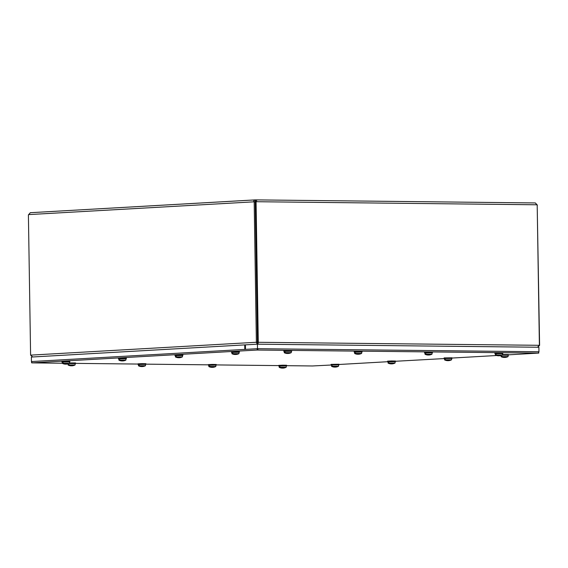 <?xml version="1.0" encoding="UTF-8"?>
<svg xmlns="http://www.w3.org/2000/svg" width="568" height="568" viewBox="0 0 568 568"><rect width="100%" height="100%" fill="white"/><g stroke="black" fill="none" stroke-linecap="round" stroke-linejoin="round"><path stroke-width="0.85" d="M537.505 347.289L539.6 345.372L537.186 205.041M255.586 199.886L535.361 202.946L536.803 204.785A1.264 0.987 -93.3 0 0 537.186 204.984L539.394 345.308L537.434 347.268M257.922 344.208L258.277 342.234L256.076 201.903L255.238 201.952L257.446 342.284L539.394 345.308M257.9 342.958L257.915 344.172M257.446 342.284L257.9 342.873L257.446 342.284M255.238 201.952A1.264 0.987 86.7 0 0 255.621 201.761L255.479 199.886C256.573 200.078 256.899 200.689 256.459 201.718L255.146 201.228L254.911 201.775A1.264 0.788 -89.4 0 0 255.224 201.952L254.18 201.945L256.381 342.27L257.254 344.222M32.759 357.016L30.601 355.135L28.4 214.81A1.264 0.788 90.6 0 0 28.705 214.597L30.303 212.702L255.557 199.886M30.601 355.135L256.381 342.27L257.425 342.284L257.233 342.887L257.9 343.079M257.233 342.887L257.254 344.18M535.375 202.961L537.087 204.863A1.264 0.788 -89.4 0 0 537.399 205.041M536.803 204.785L256.459 201.718A1.264 0.987 -93.3 0 1 256.076 201.903M254.18 201.945A1.264 0.788 90.6 0 1 253.868 201.768C253.491 200.752 253.91 200.128 255.124 199.893L254.911 201.775L28.705 214.597M255.224 201.952L257.425 342.284M331.435 365.004L312.485 365.97L286.641 365.685M62.416 363.236L31.822 362.874L257.169 350.037L538.542 353.09L508.516 354.83M496.617 355.511L452.007 358.053M444.467 358.564L395.491 361.269M387.596 361.724L338.975 364.493M31.822 362.874L31.801 361.567M31.801 361.539L257.148 348.702L257.169 350.037M257.964 350.023L257.943 348.688L257.148 348.702M257.943 348.688L538.521 351.755L538.542 353.09M278.739 365.6L216.28 364.919M208.378 364.834L145.912 364.152M138.017 364.06L75.551 363.378M291.263 352.636A7.853 7.853 0 0 1 288.736 353.431A7.846 6.212 -101.6 0 1 288.551 353.452L288.509 353.438A7.846 5.098 -95.9 0 0 289.439 353.118L288.821 353.111A7.846 4.686 96.8 0 1 287.919 353.431L287.529 353.438A7.846 5.914 -100.7 0 1 286.478 353.189A7.853 5.389 87.3 0 1 286.407 353.161A7.846 5.999 86.8 0 1 285.377 352.636L291.263 352.636L291.37 351.223L284.17 351.336L284.312 352.742L285.377 352.636M287.174 353.395A7.846 4.736 -95.7 0 0 287.692 353.488L288.075 353.481A7.846 5.964 94.6 0 0 288.438 353.431M286.059 353.012L285.981 353.218A7.846 6.255 94.9 0 0 287.06 353.466L287.11 353.367M285.981 353.218A7.853 6.724 -94.1 0 1 285.896 353.189A7.846 6.22 -93.4 0 1 284.824 352.671M287.11 353.481A7.853 7.853 0 0 1 284.32 352.749L284.312 352.742M284.802 352.352L285.356 352.359M284.178 351.386L291.37 351.272M283.822 351.336L283.815 350.747L287.756 350.548L291.711 350.619L291.718 351.216M72.569 365.749A7.846 6.212 -101.6 0 1 72.385 365.771L72.342 365.756A7.846 5.098 -95.9 0 0 73.272 365.437L72.654 365.43A7.846 4.686 96.8 0 1 71.753 365.749L71.369 365.756A7.846 5.914 -100.7 0 1 70.311 365.508A7.853 5.389 87.3 0 1 70.24 365.48A7.846 5.999 86.8 0 1 69.211 364.954L75.097 364.954A7.853 7.853 0 0 1 72.569 365.749M71.007 365.714A7.846 4.736 -95.7 0 0 71.525 365.806L71.909 365.799A7.846 5.964 94.6 0 0 72.278 365.749L72.264 365.607M69.892 365.33L69.814 365.536A7.846 6.255 94.9 0 0 70.893 365.785L70.943 365.685M69.814 365.536A7.853 6.724 -94.1 0 1 69.729 365.508A7.846 6.22 -93.4 0 1 68.664 364.99L69.211 364.954M70.943 365.799A7.853 7.853 0 0 1 68.153 365.061L68.664 364.99M68.842 363.563L75.203 363.541L75.104 364.947M68.636 364.67L69.189 364.677M68.884 363.541L75.203 363.591M69.417 362.924L75.544 362.938L75.551 363.534M361.624 353.41A7.853 7.853 0 0 1 359.097 354.198A7.846 6.212 -101.6 0 1 358.912 354.219L358.869 354.212A7.846 5.098 -95.9 0 0 359.807 353.892L359.182 353.885A7.846 4.686 96.8 0 1 358.28 354.205L357.897 354.212A7.846 5.914 -100.7 0 1 356.839 353.963A7.853 5.389 87.3 0 1 356.775 353.935A7.846 5.999 86.8 0 1 355.745 353.41L361.624 353.41L361.738 351.99L354.531 352.103L354.68 353.509L355.745 353.41M357.535 354.169A7.846 4.736 -95.7 0 0 358.053 354.254L358.443 354.247A7.846 5.964 94.6 0 0 358.806 354.198M356.42 353.786L356.342 353.992A7.846 6.255 94.9 0 0 357.421 354.24L357.471 354.141M356.342 353.992A7.853 6.724 -94.1 0 1 356.257 353.963A7.846 6.22 -93.4 0 1 355.192 353.438M355.163 353.126L355.717 353.133M354.538 352.16L361.731 352.046M354.183 352.11L354.176 351.514L358.124 351.322L362.072 351.393L362.086 351.982M142.93 366.516A7.846 6.212 -101.6 0 1 142.745 366.537L142.703 366.53A7.846 5.098 -95.9 0 0 143.64 366.211L143.015 366.204A7.846 4.686 96.8 0 1 142.114 366.523L141.73 366.53A7.846 5.914 -100.7 0 1 140.672 366.275A7.853 5.389 87.3 0 1 140.608 366.253A7.846 5.999 86.8 0 1 139.579 365.728L145.458 365.728A7.853 7.853 0 0 1 142.93 366.516M141.368 366.488A7.846 4.736 -95.7 0 0 141.886 366.573L142.277 366.566A7.846 5.964 94.6 0 0 142.639 366.516M140.253 366.104L140.175 366.303A7.846 6.255 94.9 0 0 141.254 366.559L141.304 366.459M140.175 366.303A7.853 6.724 -94.1 0 1 140.097 366.282A7.846 6.22 -93.4 0 1 139.025 365.756L139.579 365.728M141.311 366.566A7.853 7.853 0 0 1 138.521 365.835L139.025 365.756M138.514 365.827L138.365 364.422L144.222 364.237L145.571 364.308L145.465 365.721M138.997 365.444L139.55 365.451M138.372 364.478L145.564 364.365M138.017 364.429L138.01 363.832L141.957 363.641L145.905 363.705L145.919 364.301M431.992 354.176A7.853 7.853 0 0 1 429.465 354.972A7.846 6.212 -101.6 0 1 429.28 354.993L429.238 354.979A7.846 5.098 -95.9 0 0 430.168 354.659L429.55 354.652A7.846 4.686 96.8 0 1 428.648 354.972L428.258 354.979A7.846 5.914 -100.7 0 1 427.2 354.73A7.853 5.389 87.3 0 1 427.136 354.702A7.846 5.999 86.8 0 1 426.106 354.176L431.992 354.176L432.099 352.764L424.899 352.877L425.041 354.276L426.106 354.176M427.896 355.021L427.903 354.922A7.846 4.736 -95.7 0 0 428.421 355.028L428.805 355.021A7.846 5.964 94.6 0 0 429.167 354.972M426.788 354.553L426.703 354.759A7.846 6.255 94.9 0 0 427.789 355.007L427.832 355.021A7.853 7.853 0 0 1 425.049 354.29M426.703 354.759A7.853 6.724 -94.1 0 1 426.625 354.73A7.846 6.22 -93.4 0 1 425.553 354.212M425.531 353.892L426.085 353.899M424.899 352.927L432.092 352.813M424.552 352.877L424.537 352.281L428.485 352.089L432.44 352.16L432.447 352.756M215.826 366.495A7.853 7.853 0 0 1 213.298 367.29A7.846 6.212 -101.6 0 1 213.114 367.311L213.071 367.297A7.846 5.098 -95.9 0 0 214.001 366.978L213.383 366.971A7.846 4.686 96.8 0 1 212.482 367.29L212.091 367.297A7.846 5.914 -100.7 0 1 211.04 367.049A7.853 5.389 87.3 0 1 210.969 367.02A7.846 5.999 86.8 0 1 209.94 366.495L215.826 366.495L215.932 365.082L208.733 365.188L208.875 366.594L209.94 366.495M211.729 367.34L211.736 367.24A7.846 4.736 -95.7 0 0 212.254 367.347L212.638 367.34A7.846 5.964 94.6 0 0 213 367.283M210.621 366.871L210.543 367.077A7.846 6.255 94.9 0 0 211.623 367.326L211.665 367.34M210.543 367.077A7.853 6.724 -94.1 0 1 210.458 367.049A7.846 6.22 -93.4 0 1 209.386 366.53M209.365 366.211L209.919 366.218M208.74 365.245L215.932 365.132M208.385 365.196L208.378 364.599L212.318 364.407L216.273 364.478L216.28 365.075M499.826 355.738A7.846 6.212 -101.6 0 1 499.641 355.76L499.599 355.753A7.846 5.098 -95.9 0 0 500.536 355.433L499.911 355.426A7.846 4.686 96.8 0 1 499.009 355.745L498.626 355.753A7.846 5.914 -100.7 0 1 497.568 355.497A7.853 5.389 87.3 0 1 497.504 355.476A7.846 5.999 86.8 0 1 496.467 354.95L502.353 354.95A7.853 7.853 0 0 1 499.826 355.738M498.257 355.795L498.264 355.696A7.846 4.736 -95.7 0 0 498.782 355.795L499.165 355.788A7.846 5.964 94.6 0 0 499.535 355.738M497.149 355.327L497.071 355.525A7.846 6.255 94.9 0 0 498.15 355.781L498.2 355.682M497.071 355.525A7.853 6.724 -94.1 0 1 496.986 355.504A7.846 6.22 -93.4 0 1 495.921 354.979L496.467 354.95M498.207 355.788A7.853 7.853 0 0 1 495.417 355.057L495.921 354.979M495.41 355.05L495.26 353.644L501.118 353.459L502.46 353.53L502.36 354.943M495.892 354.666L496.446 354.673M495.268 353.701L502.46 353.587M494.913 353.651L494.905 353.055L498.853 352.863L502.801 352.927L502.808 353.523M283.659 368.057A7.846 6.212 -101.6 0 1 283.475 368.078L283.432 368.071A7.846 5.098 -95.9 0 0 284.369 367.752L283.744 367.745A7.846 4.686 96.8 0 1 282.843 368.064L282.459 368.071A7.846 5.914 -100.7 0 1 281.401 367.815A7.853 5.389 87.3 0 1 281.337 367.787A7.846 5.999 86.8 0 1 280.308 367.269L286.187 367.269A7.853 7.853 0 0 1 283.659 368.057M282.097 368.029A7.846 4.736 -95.7 0 0 282.615 368.114L283.006 368.107A7.846 5.964 94.6 0 0 283.368 368.057M280.982 367.645L280.904 367.844A7.846 6.255 94.9 0 0 281.984 368.092L282.033 368M280.904 367.844A7.853 6.724 -94.1 0 1 280.819 367.823A7.846 6.22 -93.4 0 1 279.754 367.297L280.308 367.269M282.04 368.107A7.853 7.853 0 0 1 279.25 367.375L279.754 367.297M279.243 367.368L279.094 365.962L284.951 365.778L286.3 365.849L286.194 367.255M279.726 366.985L280.28 366.985M279.101 366.012L286.293 365.906M278.746 365.97L278.739 365.373L282.686 365.181L286.634 365.245L286.648 365.842M238.922 353.651A7.853 7.853 0 0 1 236.394 354.439A7.846 6.212 -101.6 0 1 236.21 354.46L236.167 354.453A7.846 5.098 -95.9 0 0 237.104 354.134L236.48 354.127A7.846 4.686 96.8 0 1 235.578 354.446L235.195 354.453A7.846 5.914 -100.7 0 1 234.137 354.198A7.853 5.389 87.3 0 1 234.073 354.176A7.846 5.999 86.8 0 1 233.043 353.651L238.922 353.651L239.036 352.231L231.829 352.345L231.978 353.75L233.043 353.651M234.825 354.496L234.832 354.396A7.846 4.736 -95.7 0 0 235.351 354.496L235.741 354.489A7.846 5.964 94.6 0 0 236.103 354.439M233.718 354.027L233.64 354.226A7.846 6.255 94.9 0 0 234.719 354.482L234.761 354.489A7.853 7.853 0 0 1 231.985 353.757M233.64 354.226A7.853 6.724 -94.1 0 1 233.562 354.205A7.846 6.22 -93.4 0 1 232.489 353.679M232.461 353.367L233.015 353.374M231.836 352.401L239.029 352.288M231.481 352.352L231.474 351.755L235.422 351.564L239.369 351.627L239.384 352.224M508.069 356.59A7.853 7.853 0 0 1 505.541 357.386A7.846 6.212 -101.6 0 1 505.357 357.407L505.314 357.393A7.846 5.098 -95.9 0 0 506.244 357.08L505.626 357.073A7.846 4.686 96.8 0 1 504.725 357.393L504.334 357.4A7.846 5.914 -100.7 0 1 503.284 357.144A7.853 5.389 87.3 0 1 503.212 357.116A7.846 5.999 86.8 0 1 502.183 356.597L508.069 356.59L508.175 355.178L501.814 355.199M503.972 357.435L503.979 357.336A7.846 4.736 -95.7 0 0 504.498 357.442L504.881 357.435A7.846 5.964 94.6 0 0 505.243 357.386M502.865 356.974L502.786 357.173A7.846 6.255 94.9 0 0 503.866 357.421L503.908 357.435A7.853 7.853 0 0 1 501.125 356.704L502.183 356.597M502.786 357.173A7.853 6.724 -94.1 0 1 502.701 357.151A7.846 6.22 -93.4 0 1 501.629 356.626M501.608 356.313L502.162 356.313M501.856 355.178L508.175 355.234M502.389 354.56L508.516 354.574L508.523 355.17M179.886 357.662A7.846 6.212 -101.6 0 1 179.701 357.684L179.658 357.67A7.846 5.098 -95.9 0 0 180.588 357.35L179.971 357.343A7.846 4.686 96.8 0 1 179.069 357.662L178.679 357.67A7.846 5.914 -100.7 0 1 177.621 357.421A7.853 5.389 87.3 0 1 177.557 357.393A7.846 5.999 86.8 0 1 176.527 356.867L182.413 356.867A7.853 7.853 0 0 1 179.886 357.662M178.316 357.712L178.324 357.613A7.846 4.736 -95.7 0 0 178.842 357.719L179.225 357.712A7.846 5.964 94.6 0 0 179.587 357.662M177.202 357.244L177.124 357.45A7.846 6.255 94.9 0 0 178.21 357.698L178.253 357.599M177.124 357.45A7.853 6.724 -94.1 0 1 177.046 357.421A7.846 6.22 -93.4 0 1 175.974 356.903L176.527 356.867M178.26 357.712A7.853 7.853 0 0 1 175.469 356.981L175.974 356.903M175.462 356.974L175.32 355.568L181.171 355.376L182.52 355.454L182.42 356.86M175.945 356.583L176.506 356.59M175.32 355.618L182.513 355.504M174.972 355.568L174.958 354.972L178.906 354.78L182.861 354.851L182.868 355.447M449.025 360.609A7.846 6.212 -101.6 0 1 448.841 360.63L448.798 360.616A7.846 5.098 -95.9 0 0 449.735 360.297L449.11 360.289A7.846 4.686 96.8 0 1 448.209 360.609L447.825 360.616A7.846 5.914 -100.7 0 1 446.767 360.368A7.853 5.389 87.3 0 1 446.704 360.339A7.846 5.999 86.8 0 1 445.667 359.814L451.553 359.814A7.853 7.853 0 0 1 449.025 360.609M447.456 360.659L447.463 360.559A7.846 4.736 -95.7 0 0 447.982 360.666L448.365 360.659A7.846 5.964 94.6 0 0 448.734 360.602M446.349 360.19L446.27 360.396A7.846 6.255 94.9 0 0 447.35 360.644L447.399 360.545M446.27 360.396A7.853 6.724 -94.1 0 1 446.185 360.368A7.846 6.22 -93.4 0 1 445.12 359.849L445.667 359.814M447.406 360.659A7.853 7.853 0 0 1 444.616 359.92L445.12 359.849M444.609 359.913L444.46 358.507L450.317 358.323L451.659 358.401L451.56 359.807M445.092 359.53L445.646 359.537M452.007 358.394L452 357.797L444.105 357.918L444.112 358.514L451.659 358.451M123.37 360.879A7.846 6.212 -101.6 0 1 123.185 360.9L123.142 360.893A7.846 5.098 -95.9 0 0 124.072 360.574L123.455 360.566A7.846 4.686 96.8 0 1 122.553 360.886L122.17 360.893A7.846 5.914 -100.7 0 1 121.112 360.644A7.853 5.389 87.3 0 1 121.048 360.616A7.846 5.999 86.8 0 1 120.011 360.091L125.897 360.091A7.853 7.853 0 0 1 123.37 360.879M121.808 360.85A7.846 4.736 -95.7 0 0 122.326 360.936L122.709 360.928A7.846 5.964 94.6 0 0 123.078 360.879L123.064 360.737M120.693 360.467L120.615 360.673A7.846 6.255 94.9 0 0 121.694 360.921L121.744 360.822M120.615 360.673A7.853 6.724 -94.1 0 1 120.53 360.644A7.846 6.22 -93.4 0 1 119.465 360.119L120.011 360.091M121.744 360.928A7.853 7.853 0 0 1 118.96 360.197L119.465 360.119M118.946 360.19L118.804 358.784L124.662 358.6L126.004 358.671L125.904 360.084M119.436 359.807L119.99 359.814M118.811 358.841L126.004 358.727M118.456 358.791L118.449 358.195L122.397 358.003L126.344 358.074L126.352 358.664M395.037 363.037A7.853 7.853 0 0 1 392.509 363.825A7.846 6.212 -101.6 0 1 392.325 363.847L392.282 363.839A7.846 5.098 -95.9 0 0 393.219 363.52L392.595 363.513A7.846 4.686 96.8 0 1 391.693 363.832L391.309 363.839A7.846 5.914 -100.7 0 1 390.251 363.584A7.853 5.389 87.3 0 1 390.188 363.563A7.846 5.999 86.8 0 1 389.158 363.037L395.037 363.037L395.15 361.617L387.944 361.731L388.093 363.137L389.158 363.037M390.947 363.797A7.846 4.736 -95.7 0 0 391.466 363.882L391.856 363.875A7.846 5.964 94.6 0 0 392.218 363.825L392.204 363.683M389.833 363.413L389.755 363.612A7.846 6.255 94.9 0 0 390.841 363.868L390.883 363.769M389.755 363.612A7.853 6.724 -94.1 0 1 389.676 363.591A7.846 6.22 -93.4 0 1 388.604 363.066M388.576 362.753L389.13 362.76M387.951 361.788L395.143 361.674M387.596 361.738L387.589 361.141L391.537 360.95L395.484 361.014L395.498 361.61M66.854 364.102A7.846 6.212 -101.6 0 1 66.669 364.123L66.626 364.109A7.846 5.098 -95.9 0 0 67.564 363.79L66.939 363.783A7.846 4.686 96.8 0 1 66.037 364.102L65.654 364.109A7.846 5.914 -100.7 0 1 64.596 363.861A7.853 5.389 87.3 0 1 64.532 363.832A7.846 5.999 86.8 0 1 63.502 363.314L69.381 363.307A7.853 7.853 0 0 1 66.854 364.102M65.292 364.074A7.846 4.736 -95.7 0 0 65.81 364.159L66.2 364.152A7.846 5.964 94.6 0 0 66.562 364.102M64.177 363.683L64.099 363.889A7.846 6.255 94.9 0 0 65.178 364.138L65.228 364.038M64.099 363.889A7.853 6.724 -94.1 0 1 64.014 363.861A7.846 6.22 -93.4 0 1 62.949 363.342L63.502 363.314M65.235 364.152A7.853 7.853 0 0 1 62.444 363.421L62.949 363.342M62.437 363.413L62.288 362.008L68.146 361.823L69.495 361.894L69.388 363.3M62.92 363.023L63.474 363.03M62.295 362.057L69.488 361.944M61.94 362.008L61.933 361.418L65.881 361.22L69.828 361.291L69.843 361.887M338.528 366.253A7.853 7.853 0 0 1 336 367.049A7.846 6.212 -101.6 0 1 335.816 367.07L335.773 367.056A7.846 5.098 -95.9 0 0 336.703 366.736L336.086 366.729A7.846 4.686 96.8 0 1 335.184 367.049L334.793 367.056A7.846 5.914 -100.7 0 1 333.736 366.807A7.853 5.389 87.3 0 1 333.672 366.779A7.846 5.999 86.8 0 1 332.642 366.253L338.528 366.253L338.635 364.841L331.435 364.954L331.577 366.353L332.642 366.253M334.431 367.098L334.438 366.999A7.846 4.736 -95.7 0 0 334.957 367.105L335.34 367.098A7.846 5.964 94.6 0 0 335.702 367.049M333.324 366.63L333.238 366.836A7.846 6.255 94.9 0 0 334.325 367.084L334.374 366.985M333.238 366.836A7.853 6.724 -94.1 0 1 333.16 366.807A7.846 6.22 -93.4 0 1 332.088 366.289M332.067 365.97L332.621 365.977M338.982 364.834L338.975 364.237L331.073 364.358L331.087 364.954L338.627 364.89M31.446 361.56L31.375 357.052L245.426 344.854L245.497 349.363L31.446 361.56L31.694 362.888M257.503 348.681L257.432 344.172L244.716 344.897L244.787 349.405L257.503 348.681L538.734 351.777M257.432 344.172L538.89 347.247L538.961 351.762M255.643 199.886L535.34 202.946M30.352 212.702L254.925 199.908M257.751 342.696L257.9 343.122M538.727 351.769L538.748 353.104M288.792 353.126L289.403 353.126M68.146 365.054L68.025 363.854M72.626 365.437L73.237 365.444M354.688 353.516A7.853 7.853 0 0 0 357.478 354.247M359.154 353.892L359.764 353.899M142.987 366.211L143.597 366.218M429.514 354.659L430.132 354.666M208.882 366.601A7.853 7.853 0 0 0 211.672 367.34M213.355 366.978L213.966 366.985M499.883 355.433L500.493 355.44M283.716 367.752L284.327 367.759M236.451 354.134L237.062 354.141M501.118 356.697L500.997 355.49M505.598 357.08L506.209 357.087M179.935 357.35L180.553 357.357M449.082 360.297L449.693 360.304M123.426 360.574L124.037 360.581M388.1 363.144A7.853 7.853 0 0 0 390.89 363.875M392.566 363.52L393.177 363.527M66.91 363.797L67.521 363.804M331.584 366.367A7.853 7.853 0 0 0 334.374 367.098M336.05 366.736L336.668 366.743"/></g></svg>
